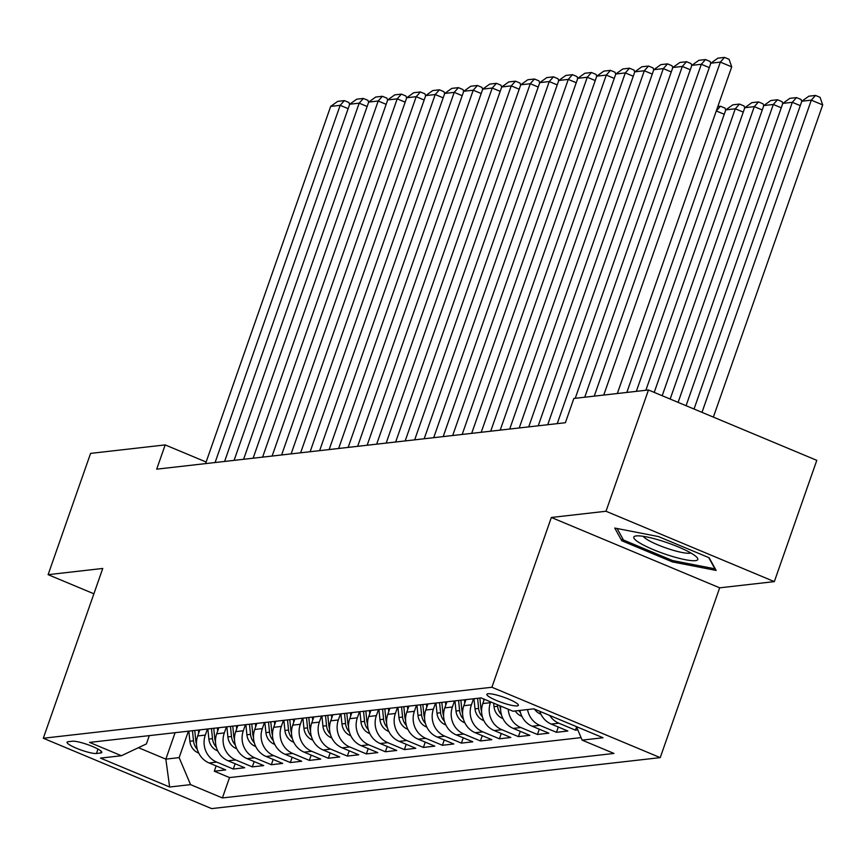 <?xml version="1.0" encoding="UTF-8"?>
<svg xmlns="http://www.w3.org/2000/svg" width="866" height="866" viewBox="0 0 866 866"><rect width="100%" height="100%" fill="white"/><g stroke="black" fill="none" stroke-linecap="round" stroke-linejoin="round"><path stroke-width="1.3" d="M488.067 693.742A16.692 2.825 -160.7 0 0 486.876 694.305A16.692 2.825 -160.7 0 0 499.065 701.525A16.692 2.825 -160.7 0 0 517.186 705.909A16.692 2.825 -160.7 0 0 518.377 705.335A16.692 2.825 -160.7 0 0 506.177 698.126A16.692 2.825 -160.7 0 0 488.067 693.742M774.334 581.616L606.005 511.254L551.361 517.467L719.678 587.83L774.334 581.616L816.8 460.344L648.472 389.981L573.866 398.457L565.379 422.716L156.692 469.166L165.19 444.908L90.584 453.394L48.106 574.667L93.885 593.795M719.678 587.83L660.228 757.62L211.629 808.606L43.3 738.243L491.899 687.258L660.228 757.62M199.808 729.886L197.686 735.948A20.86 19.409 83.5 0 0 209.096 762.968L225.69 769.906L214.292 771.205L216.143 765.912M207.418 729.02L205.296 735.082A20.86 19.409 83.5 0 0 216.695 762.102L233.3 769.04L235.151 763.747M233.3 769.04L244.699 767.741L228.094 760.803A20.86 19.409 83.5 0 1 216.695 733.794L218.817 727.721M237.825 725.567L235.704 731.629A20.86 19.409 83.5 0 0 247.102 758.638L263.708 765.587L252.309 766.875L254.16 761.593M256.834 723.402L254.712 729.475A20.86 19.409 83.5 0 0 266.111 756.483L282.717 763.422L271.318 764.721L273.169 759.428M275.843 721.237L273.721 727.31A20.86 19.409 83.5 0 0 285.12 754.318L301.725 761.257L290.327 762.556L292.178 757.274M294.851 719.083L292.73 725.145A20.86 19.409 83.5 0 0 304.128 752.164L320.734 759.103L309.335 760.402L311.186 755.109M313.86 716.918L311.738 722.991A20.86 19.409 83.5 0 0 323.137 749.999L339.743 756.938L328.344 758.237L330.195 752.944M332.869 714.764L330.747 720.826A20.86 19.409 83.5 0 0 342.146 747.845L358.751 754.784L347.353 756.083L349.204 750.79M351.877 712.599L349.756 718.672A20.86 19.409 83.5 0 0 361.154 745.68L377.76 752.619L366.361 753.918L368.212 748.625M370.886 710.445L368.764 716.507A20.86 19.409 83.5 0 0 380.163 743.515L396.769 750.465L385.37 751.753L387.221 746.47M389.895 708.28L387.773 714.353A20.86 19.409 83.5 0 0 399.172 741.361L415.777 748.3L404.379 749.599L406.23 744.305M408.904 706.115L406.782 712.188A20.86 19.409 83.5 0 0 418.181 739.196L434.786 746.135L423.387 747.434L425.238 742.151M427.912 703.961L425.791 710.023A20.86 19.409 83.5 0 0 437.189 737.042L453.795 743.981L442.396 745.28L444.247 739.986M446.921 701.796L444.799 707.868A20.86 19.409 83.5 0 0 456.198 734.877L472.804 741.816L461.405 743.115L463.256 737.821M465.93 699.641L463.808 705.703A20.86 19.409 83.5 0 0 475.207 732.723L491.812 739.661L480.413 740.95L482.265 735.667M484.321 699.241L482.817 703.549A20.86 19.409 83.5 0 0 494.215 730.558L510.821 737.496L499.422 738.795L501.273 733.502M500.743 706.115A20.86 19.409 83.5 0 0 513.224 728.393L529.83 735.342L518.42 736.63L520.282 731.348M519.957 710.434A20.86 19.409 83.5 0 0 532.233 726.238L548.838 733.177L537.429 734.476L539.291 729.183M539.724 711.289A20.86 19.409 83.5 0 0 551.241 724.073L567.847 731.012L556.437 732.311L558.299 727.029M577.795 729.886L575.446 730.157L576.572 726.964M96.451 753.485L100.629 753.009A16.162 2.728 -160.7 0 0 101.787 752.457A16.162 2.728 -160.7 0 0 89.977 745.464A16.162 2.728 -160.7 0 0 72.43 741.22L68.241 741.697A16.162 2.728 -160.7 0 0 67.093 742.249A16.162 2.728 -160.7 0 0 78.903 749.231A16.162 2.728 -160.7 0 0 96.451 753.485L97.988 749.09M175.105 732.69L165.839 759.136L179.143 757.62L190.552 784.628L222.4 797.943L613.972 753.442L582.125 740.127L603.028 737.756L533.878 708.843L512.975 711.224L481.128 697.909L89.555 742.411L121.402 755.726L146.397 743.926L149.298 735.624M190.552 784.628L169.639 787.01L100.488 758.107L121.402 755.726M490.686 701.904L490.416 702.683L482.817 703.549M473.54 698.775L471.407 704.837L463.808 705.703M454.531 700.93L452.398 707.002L444.799 707.868M435.522 703.095L433.39 709.167L425.791 710.023M416.514 705.26L414.381 711.322L406.782 712.188M397.505 707.414L395.372 713.487L387.773 714.353M378.496 709.579L376.364 715.641L368.764 716.507M359.487 711.733L357.355 717.806L349.756 718.672M340.479 713.898L338.346 719.96L330.747 720.826M321.47 716.052L319.337 722.125L311.738 722.991M302.461 718.217L300.329 724.29L292.73 725.145M283.453 720.382L281.32 726.444L273.721 727.31M264.444 722.536L262.322 728.609L254.712 729.475M245.435 724.701L243.314 730.763L235.704 731.629M226.427 726.855L224.305 732.928L216.695 733.794M214.292 771.205L229.533 777.571L581.064 737.615M575.446 730.157L558.841 723.207A20.86 19.409 -96.5 0 1 549.715 715.468M556.437 732.311L539.832 725.372A20.86 19.409 -96.5 0 1 527.556 709.568M537.429 734.476L520.823 727.537A20.86 19.409 -96.5 0 1 508.245 709.243M518.42 736.63L501.825 729.692A20.86 19.409 -96.5 0 1 490.416 702.683M499.422 738.795L482.817 731.857A20.86 19.409 -96.5 0 1 471.407 704.837M480.413 740.95L463.808 734.011A20.86 19.409 -96.5 0 1 452.398 707.002M461.405 743.115L444.799 736.176A20.86 19.409 -96.5 0 1 433.39 709.167M442.396 745.28L425.791 738.33A20.86 19.409 -96.5 0 1 414.381 711.322M423.387 747.434L406.782 740.495A20.86 19.409 -96.5 0 1 395.372 713.487M404.379 749.599L387.773 742.66A20.86 19.409 -96.5 0 1 376.364 715.641M385.37 751.753L368.764 744.814A20.86 19.409 -96.5 0 1 357.355 717.806M366.361 753.918L349.756 746.979A20.86 19.409 -96.5 0 1 338.346 719.96M347.353 756.083L330.747 749.133A20.86 19.409 -96.5 0 1 319.337 722.125M328.344 758.237L311.738 751.298A20.86 19.409 -96.5 0 1 300.329 724.29M309.335 760.402L292.73 753.452A20.86 19.409 -96.5 0 1 281.32 726.444M290.327 762.556L273.721 755.617A20.86 19.409 -96.5 0 1 262.322 728.609M271.318 764.721L254.712 757.782A20.86 19.409 -96.5 0 1 243.314 730.763M252.309 766.875L235.704 759.937A20.86 19.409 -96.5 0 1 224.305 732.928M188.409 731.175L179.143 757.62M606.005 511.254L648.472 389.981M551.361 517.467L491.899 687.258M43.3 738.243L102.762 568.453L48.106 574.667M206.13 462.022L165.19 444.908M138.441 747.683L165.839 759.136L169.639 787.01M229.533 777.571L222.4 797.943M582.125 740.127L576.42 726.628M658.452 536.563L614.763 528.054L621.766 540.741L672.46 561.926L716.15 570.434L709.146 557.758L658.452 536.563M672.914 560.627L672.46 561.926M622.578 538.425L621.766 540.741M205.578 463.613L330.671 106.399L340.176 105.327L348.132 108.651M215.082 462.531L340.176 105.327L344.365 100.608L348.911 102.502L349.593 104.472M330.671 106.399L337.718 101.365L344.365 100.608M198.671 733.156L198.357 730.049M198.704 752.987L197.935 752.738A13.824 12.86 -96.5 0 1 189.871 741.253L188.853 731.131M196.474 743.818A13.824 12.86 -96.5 0 1 195.77 740.582L194.742 730.46M192.458 730.72L193.486 740.841A13.824 12.86 83.5 0 0 197.307 749.307M640.31 543.318A33.893 5.726 -160.7 0 0 679.648 558.44A33.893 5.726 -160.7 0 0 696.913 557.368A33.893 5.726 -160.7 0 0 691.284 553.244A33.893 5.726 -160.7 0 0 661.159 540.709A33.893 5.726 -160.7 0 0 635.817 535.978A33.893 5.726 -160.7 0 0 640.31 543.318M643.308 536.335A25.666 4.341 -160.7 0 0 648.049 540.092A25.666 4.341 -160.7 0 0 672.113 549.975A25.666 4.341 -160.7 0 0 690.819 552.973M708.713 557.574L714.915 568.81L672.579 560.562L623.466 540.027L617.101 528.509M224.586 461.448L349.68 104.245L359.184 103.162L367.141 106.486M234.091 460.366L359.184 103.162L363.374 98.443L367.92 100.348L368.602 102.307M349.68 104.245L356.716 99.2L363.374 98.443M243.595 459.283L368.689 102.08L378.193 100.997L386.149 104.331M253.099 458.211L378.193 100.997L382.382 96.288L386.929 98.183L387.611 100.142M368.689 102.08L375.725 97.035L382.382 96.288M262.604 457.129L387.697 99.926L397.202 98.843L405.158 102.166M272.108 456.046L397.202 98.843L401.391 94.123L405.938 96.029L406.619 97.988M387.697 99.926L394.734 94.881L401.391 94.123M281.612 454.964L406.706 97.761L416.21 96.678L424.167 100.012M291.117 453.892L416.21 96.678L420.4 91.958L424.946 93.864L425.628 95.823M406.706 97.761L413.742 92.716L420.4 91.958M217.68 730.991L217.366 727.884M217.712 750.833L216.944 750.573A13.824 12.86 -96.5 0 1 208.879 739.088L207.862 728.966M215.482 741.664A13.824 12.86 -96.5 0 1 214.779 738.417L213.75 728.295M211.466 728.555L212.495 738.676A13.824 12.86 83.5 0 0 216.316 747.142M236.689 728.836L236.375 725.73M236.721 748.668L235.953 748.419A13.824 12.86 -96.5 0 1 227.888 736.923L226.87 726.812M234.491 739.499A13.824 12.86 -96.5 0 1 233.788 736.262L232.759 726.141M230.475 726.401L231.503 736.522A13.824 12.86 83.5 0 0 235.314 744.977M255.697 726.671L255.383 723.565M255.73 746.503L254.961 746.254A13.824 12.86 -96.5 0 1 246.897 734.769L245.879 724.647M253.489 737.345A13.824 12.86 -96.5 0 1 252.796 734.097L251.768 723.976M249.484 724.236L250.512 734.357A13.824 12.86 83.5 0 0 254.323 742.822M274.706 724.506L274.392 721.41M274.739 744.349L273.97 744.089A13.824 12.86 -96.5 0 1 265.905 732.604L264.888 722.493M272.498 735.18A13.824 12.86 -96.5 0 1 271.805 731.932L270.777 721.822M268.492 722.082L269.521 732.192A13.824 12.86 83.5 0 0 273.331 740.657M300.621 452.81L425.704 95.606L435.208 94.524L443.175 97.847M310.125 451.727L435.208 94.524L439.408 89.804L443.955 91.709L444.637 93.669M425.704 95.606L432.751 90.562L439.408 89.804M293.715 722.352L293.401 719.245M293.747 742.184L292.979 741.935A13.824 12.86 -96.5 0 1 284.914 730.449L283.896 720.328M291.506 733.015A13.824 12.86 -96.5 0 1 290.814 729.778L289.785 719.657M287.501 719.917L288.53 730.038A13.824 12.86 83.5 0 0 292.34 738.503M319.63 450.645L444.713 93.441L454.217 92.359L462.184 95.693M329.134 449.562L454.217 92.359L458.417 87.639L462.964 89.544L463.646 91.504M444.713 93.441L451.76 88.397L458.417 87.639M312.723 720.187L312.41 717.091M312.756 740.029L311.987 739.77A13.824 12.86 -96.5 0 1 303.923 728.284L302.905 718.163M310.515 730.861A13.824 12.86 -96.5 0 1 309.822 727.613L308.794 717.503M306.51 717.752L307.538 727.873A13.824 12.86 83.5 0 0 311.349 736.338M338.638 448.491L463.721 91.276L473.226 90.205L481.193 93.528M348.143 447.408L473.226 90.205L477.426 85.485L481.972 87.379L482.654 89.35M463.721 91.276L470.768 86.243L477.426 85.485M331.732 718.033L331.418 714.926M331.765 737.864L330.996 737.615A13.824 12.86 -96.5 0 1 322.931 726.13L321.914 716.009M329.524 728.696A13.824 12.86 -96.5 0 1 328.831 725.459L327.803 715.338M325.519 715.597L326.547 725.719A13.824 12.86 83.5 0 0 330.357 734.184M357.647 446.326L482.73 89.122L492.234 88.04L500.202 91.363M367.152 445.243L492.234 88.04L496.435 83.32L500.981 85.225L501.663 87.185M482.73 89.122L489.777 84.078L496.435 83.32M350.741 715.868L350.427 712.761M350.773 735.71L350.005 735.451A13.824 12.86 -96.5 0 1 341.94 723.965L340.923 713.844M348.533 726.542A13.824 12.86 -96.5 0 1 347.84 723.294L346.811 713.173M344.527 713.432L345.556 723.554A13.824 12.86 83.5 0 0 349.366 732.019M376.656 444.161L501.739 86.957L511.243 85.875L519.21 89.209M386.16 443.089L511.243 85.875L515.443 81.166L519.99 83.06L520.672 85.02M501.739 86.957L508.786 81.913L515.443 81.166M369.75 713.714L369.436 710.607M369.782 733.545L369.013 733.296A13.824 12.86 -96.5 0 1 360.949 721.8L359.931 711.69M367.541 724.377A13.824 12.86 -96.5 0 1 366.848 721.14L365.82 711.018M363.536 711.278L364.564 721.4A13.824 12.86 83.5 0 0 368.375 729.854M395.665 442.006L520.747 84.803L530.252 83.721L538.219 87.044M405.169 440.924L530.252 83.721L534.452 79.001L538.998 80.906L539.68 82.865M520.747 84.803L527.795 79.759L534.452 79.001M388.758 711.549L388.433 708.442M388.791 731.38L388.022 731.131A13.824 12.86 -96.5 0 1 379.957 719.646L378.929 709.525M386.55 722.222A13.824 12.86 -96.5 0 1 385.857 718.975L384.829 708.853M382.545 709.113L383.573 719.235A13.824 12.86 83.5 0 0 387.383 727.7M414.673 439.841L539.756 82.638L549.26 81.556L557.228 84.89M424.178 438.77L549.26 81.556L553.461 76.836L558.007 78.741L558.689 80.7M539.756 82.638L546.803 77.594L553.461 76.836M407.756 709.384L407.442 706.288M407.799 729.226L407.031 728.966A13.824 12.86 -96.5 0 1 398.966 717.481L397.938 707.37M405.559 720.057A13.824 12.86 -96.5 0 1 404.855 716.81L403.837 706.699M401.553 706.959L402.582 717.07A13.824 12.86 83.5 0 0 406.392 725.535M433.682 437.687L558.765 80.484L568.269 79.401L576.236 82.725M443.175 436.605L568.269 79.401L572.469 74.682L577.016 76.587L577.698 78.546M558.765 80.484L565.812 75.439L572.469 74.682M426.765 707.23L426.451 704.123M426.808 727.061L426.04 726.812A13.824 12.86 -96.5 0 1 417.975 715.327L416.947 705.205M424.567 717.892A13.824 12.86 -96.5 0 1 423.864 714.656L422.846 704.534M420.562 704.794L421.59 714.915A13.824 12.86 83.5 0 0 425.401 723.381M452.68 435.522L577.774 78.319L587.278 77.236L595.245 80.57M462.184 434.44L587.278 77.236L591.478 72.517L596.024 74.422L596.706 76.381M577.774 78.319L584.821 73.274L591.478 72.517M445.774 705.065L445.46 701.969M445.817 724.907L445.048 724.647A13.824 12.86 -96.5 0 1 436.984 713.162L435.955 703.04M443.576 715.738A13.824 12.86 -96.5 0 1 442.872 712.491L441.855 702.38M439.571 702.629L440.599 712.75A13.824 12.86 83.5 0 0 444.41 721.216M471.689 433.368L596.782 76.154L606.287 75.082L614.254 78.405M481.193 432.286L606.287 75.082L610.487 70.362L615.033 72.257L615.715 74.227M596.782 76.154L603.829 71.12L610.487 70.362M464.782 702.911L464.468 699.804M464.825 722.742L464.057 722.493A13.824 12.86 -96.5 0 1 455.992 711.008L454.964 700.886M462.585 713.573A13.824 12.86 -96.5 0 1 461.881 710.337L460.864 700.215M458.579 700.475L459.608 710.596A13.824 12.86 83.5 0 0 463.418 719.061M490.697 431.203L615.791 74L625.295 72.917L633.263 76.24M500.202 430.121L625.295 72.917L629.495 68.198L634.042 70.103L634.724 72.062M615.791 74L622.838 68.955L629.495 68.198M724.247 114.28L716.279 110.956L617.328 393.521M483.791 700.746L483.618 698.949M483.834 720.577L483.066 720.328A13.824 12.86 -96.5 0 1 475.001 708.843L473.973 698.721M481.593 711.419A13.824 12.86 -96.5 0 1 480.89 708.172L479.872 698.05M477.588 698.31L478.617 708.431A13.824 12.86 83.5 0 0 482.427 716.896M716.279 110.956L720.48 106.237L725.026 108.131L725.708 110.101M717.827 106.54L720.48 106.237M509.706 429.038L634.8 71.835L644.304 70.752L652.271 74.086M519.21 427.966L644.304 70.752L648.504 66.043L653.051 67.938L653.733 69.897M634.8 71.835L641.847 66.79L648.504 66.043M743.255 112.115L735.288 108.791L636.337 391.356M502.843 718.423L502.074 718.174A13.824 12.86 -96.5 0 1 494.01 706.678L493.652 703.149M626.832 392.439L725.784 109.874L732.831 104.829L739.488 104.072L744.035 105.977L744.717 107.936M500.602 709.254A13.824 12.86 -96.5 0 1 499.899 706.017L499.877 705.747M497.463 704.74L497.625 706.266A13.824 12.86 83.5 0 0 501.436 714.731M739.488 104.072L735.288 108.791L725.784 109.874M528.715 426.884L653.808 69.681L663.313 68.598L671.28 71.921M538.219 425.801L663.313 68.598L667.513 63.878L672.059 65.784L672.741 67.743M653.808 69.681L660.855 64.636L667.513 63.878M762.264 109.96L754.297 106.626L654.231 392.385M521.852 716.258L521.083 716.009A13.824 12.86 -96.5 0 1 515.259 710.964M645.841 390.285L744.792 107.709L751.84 102.664L758.497 101.917L763.043 103.812L763.725 105.771M518.864 710.553A13.824 12.86 83.5 0 0 520.444 712.577M758.497 101.917L754.297 106.626L744.792 107.709M547.723 424.719L672.817 67.516L682.321 66.433L690.289 69.767M557.228 423.647L682.321 66.433L686.522 61.713L691.068 63.619L691.75 65.578M672.817 67.516L679.864 62.471L686.522 61.713M781.273 107.795L773.306 104.472L670.154 399.042M540.86 714.104L540.092 713.844A13.824 12.86 -96.5 0 1 534.452 709.081M662.187 395.719L763.801 105.555L770.848 100.51L777.506 99.752L782.052 101.658L782.734 103.617M777.506 99.752L773.306 104.472L763.801 105.555M575.23 398.306L691.826 65.351L701.33 64.279L709.297 67.602M584.734 397.223L701.33 64.279L705.53 59.559L710.077 61.464L710.759 63.424M691.826 65.351L698.873 60.317L705.53 59.559M800.281 105.641L792.314 102.307L686.078 405.699M678.11 402.365L782.81 103.39L789.857 98.345L796.514 97.587L801.061 99.493L801.743 101.452M796.514 97.587L792.314 102.307L782.81 103.39M594.238 396.141L710.834 63.196L720.339 62.114L731.716 66.866L729.085 59.299L724.539 57.394L720.339 62.114L603.743 395.069M617.317 393.521L731.716 66.866M710.834 63.196L717.882 58.152L724.539 57.394M713.368 417.109L822.7 104.905L811.323 100.153L701.99 412.357M694.034 409.023L801.819 101.225L808.866 96.191L815.523 95.433L820.07 97.338L822.7 104.905M815.523 95.433L811.323 100.153L801.819 101.225M205.296 735.082L197.686 735.948M216.695 762.102L209.096 762.968M558.841 723.207L551.241 724.073M539.832 725.372L532.233 726.238M520.823 727.537L513.224 728.393M501.825 729.692L494.215 730.558M482.817 731.857L475.207 732.723M463.808 734.011L456.198 734.877M444.799 736.176L437.189 737.042M425.791 738.33L418.181 739.196M406.782 740.495L399.172 741.361M387.773 742.66L380.163 743.515M368.764 744.814L361.154 745.68M349.756 746.979L342.146 747.845M330.747 749.133L323.137 749.999M311.738 751.298L304.128 752.164M292.73 753.452L285.12 754.318M273.721 755.617L266.111 756.483M254.712 757.782L247.102 758.638M235.704 759.937L228.094 760.803M101.225 751.309L100.629 753.009M195.77 740.582L196.625 740.484M189.871 741.253L193.486 740.841M214.779 738.417L215.634 738.319M208.879 739.088L212.495 738.676M233.788 736.262L234.643 736.165M227.888 736.923L231.503 736.522M252.796 734.097L253.651 734M246.897 734.769L250.512 734.357M271.805 731.932L272.66 731.835M265.905 732.604L269.521 732.192M290.814 729.778L291.669 729.681M284.914 730.449L288.53 730.038M309.822 727.613L310.678 727.516M303.923 728.284L307.538 727.873M328.831 725.459L329.686 725.362M322.931 726.13L326.547 725.719M347.84 723.294L348.695 723.197M341.94 723.965L345.556 723.554M366.848 721.14L367.704 721.042M360.949 721.8L364.564 721.4M385.857 718.975L386.712 718.877M379.957 719.646L383.573 719.235M404.855 716.81L405.721 716.712M398.966 717.481L402.582 717.07M423.864 714.656L424.73 714.558M417.975 715.327L421.59 714.915M442.872 712.491L443.738 712.393M436.984 713.162L440.599 712.75M461.881 710.337L462.747 710.239M455.992 711.008L459.608 710.596M480.89 708.172L481.756 708.074M475.001 708.843L478.617 708.431M494.01 706.678L497.625 706.266"/></g></svg>
